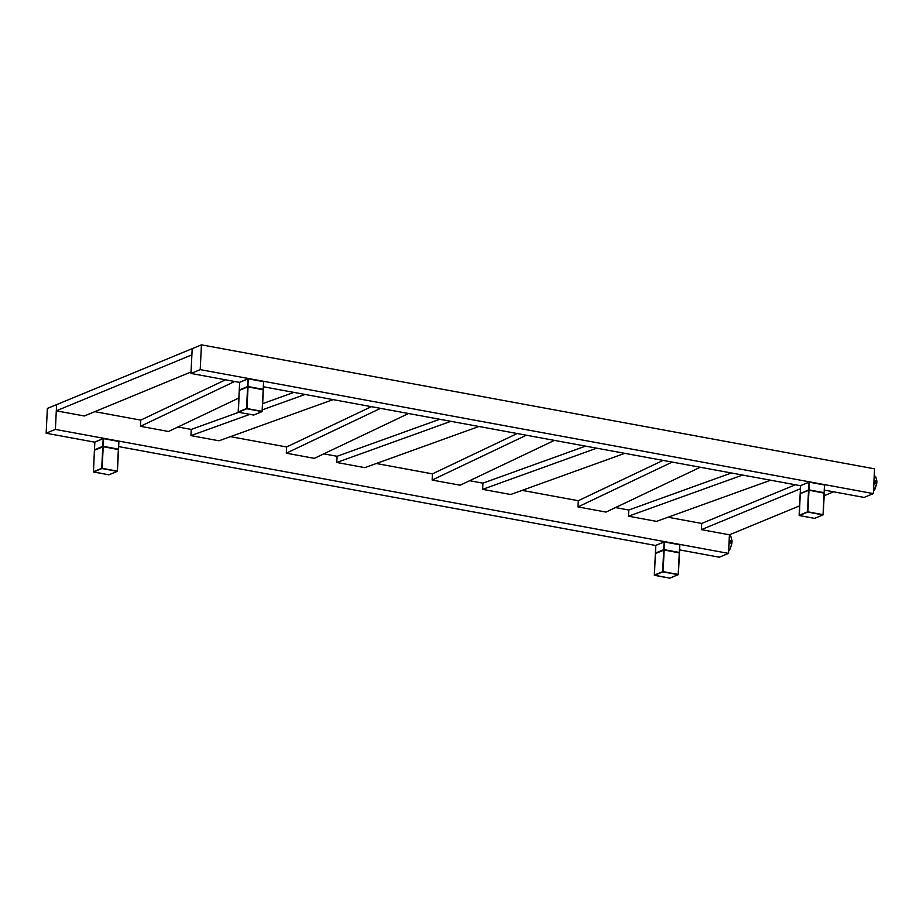 <?xml version="1.0" encoding="UTF-8"?>
<svg xmlns="http://www.w3.org/2000/svg" width="923" height="923" viewBox="0 0 923 923"><rect width="100%" height="100%" fill="white"/><g stroke="black" fill="none" stroke-linecap="round" stroke-linejoin="round"><path stroke-width="1.38" d="M46.15 433.222L94.804 442.186L46.15 433.222L55.392 429.403L56.603 404.632L47.361 408.439L46.15 433.222L55.392 429.403L728.535 553.385L55.392 429.403L56.603 404.632L47.361 408.439L46.15 433.222M118.663 446.582L655.757 545.505L118.663 446.582M679.616 549.9L719.282 557.204L679.616 549.9M701.699 523.445L667.987 517.238L701.699 523.445L795.395 484.771L701.699 523.445L701.399 529.64L800.426 488.763L701.399 529.64L701.699 523.445M628.771 510.015L615.503 507.569L628.771 510.015L731.42 472.98L628.771 510.015L628.471 516.211L628.771 510.015M578.283 500.716L522.141 490.378L578.283 500.716L663.049 460.392L578.283 500.716L577.983 506.912L578.283 500.716M482.925 483.156L469.657 480.71L482.925 483.156L585.574 446.121L482.925 483.156L482.625 489.352L482.925 483.156M432.437 473.857L376.296 463.508L432.437 473.857L517.203 433.533L432.437 473.857L432.137 480.052L432.437 473.857M337.08 456.285L323.811 453.839L337.08 456.285L439.729 419.261L337.08 456.285L336.78 462.481L337.08 456.285M286.591 446.986L230.45 436.648L286.591 446.986L371.358 406.662L286.591 446.986L286.292 453.181L286.591 446.986M191.234 429.426L177.966 426.98L191.234 429.426L238.688 412.304L191.234 429.426L190.934 435.621L191.234 429.426M140.746 420.127L94.815 411.67L140.746 420.127L225.512 379.803L140.746 420.127L140.446 426.322L140.746 420.127M729.435 534.809L728.535 553.385L719.282 557.204L728.535 553.385L729.435 534.809L701.399 529.64L729.435 534.809L799.595 505.85L729.435 534.809M190.98 373.446L239.634 382.399L190.98 373.446L200.222 369.627L201.433 344.844L192.192 348.663L190.98 373.446L200.222 369.627L873.354 493.609L200.222 369.627L201.433 344.844L874.566 468.838L201.433 344.844L192.192 348.663L190.98 373.446M263.493 386.795L800.576 485.729L263.493 386.795M824.435 490.113L864.113 497.428L824.435 490.113M874.566 468.838L873.354 493.609L864.113 497.428L873.354 493.609L874.566 468.838M833.619 491.809L824.17 495.709L833.619 491.809M191.049 371.946L84.351 415.985L56.303 410.827L191.88 354.859L56.303 410.827L56.603 404.632L192.192 348.663L191.88 354.859L192.192 348.663L56.603 404.632L56.303 410.827L84.351 415.985L191.049 371.946M742.577 475.045L628.471 516.211L656.518 521.38L770.624 480.202L656.518 521.38L628.471 516.211L742.577 475.045M596.731 448.174L482.625 489.352L510.673 494.509L624.779 453.343L510.673 494.509L482.625 489.352L596.731 448.174M450.886 421.315L336.78 462.481L364.827 467.649L478.933 426.484L364.827 467.649L336.78 462.481L450.886 421.315M262.663 403.651L293.872 392.39L262.663 403.651M305.04 394.456L262.363 409.847L305.04 394.456M249.856 414.358L190.934 435.621L218.982 440.79L333.088 399.613L218.982 440.79L190.934 435.621L249.856 414.358M606.03 512.08L700.269 467.246L606.03 512.08L577.983 506.912L606.03 512.08M672.221 462.077L577.983 506.912L672.221 462.077M460.185 485.21L554.423 440.386L460.185 485.21L432.137 480.052L460.185 485.21M526.375 435.218L432.137 480.052L526.375 435.218M314.339 458.35L408.577 413.516L314.339 458.35L286.292 453.181L314.339 458.35M380.53 408.358L286.292 453.181L380.53 408.358M168.494 431.491L238.861 398.009L168.494 431.491L140.446 426.322L168.494 431.491M234.684 381.487L140.446 426.322L234.684 381.487M874.692 475.991L875.731 476.81A8.007 3.646 -79.6 0 0 874.692 475.991M873.989 478.079L874.323 480.479L876.85 480.941A8.007 3.646 100.4 0 1 876.838 482.21L873.943 481.679L876.838 482.21A8.007 3.646 -79.6 0 0 876.85 480.941L875.731 476.81L874.196 476.522L875.731 476.81L876.85 480.941L874.323 480.479A8.007 3.646 -79.6 0 0 874.093 478.529M876.838 482.21A8.007 3.646 100.4 0 1 876.723 483.49L873.989 490.494A8.007 3.646 -79.6 0 0 875.154 488.752L873.608 488.475L875.154 488.752L876.723 483.49A8.007 3.646 -79.6 0 0 876.838 482.21M873.769 485.279A8.007 3.646 -79.6 0 0 874.208 483.029L876.723 483.49L874.208 483.029L873.62 485.821M728.939 545.055A8.007 3.646 -79.6 0 0 729.378 542.805L731.904 543.278A8.007 3.646 -79.6 0 0 732.008 541.986L729.112 541.455L732.008 541.986A8.007 3.646 -79.6 0 0 732.02 540.728L729.505 540.255A8.007 3.646 -79.6 0 0 729.274 538.305M730.324 548.539L728.778 548.25L730.324 548.539L729.17 550.27A8.007 3.646 -79.6 0 0 730.324 548.539L731.904 543.278L730.324 548.539M729.862 535.767L730.901 536.586A8.007 3.646 -79.6 0 0 729.862 535.767M729.158 537.855L729.505 540.255L732.02 540.728L730.901 536.586L729.366 536.309L730.901 536.586L732.02 540.728A8.007 3.646 100.4 0 1 732.008 541.986A8.007 3.646 100.4 0 1 731.904 543.278L729.378 542.805L728.789 545.597M678.37 574.475L679.466 552.9L678.243 574.441L663.095 571.649L664.156 550.027L679.293 552.819L678.209 574.694L669.694 578.144L654.488 575.329L662.818 571.879L678.174 574.671L669.798 578.156L654.315 575.144L655.399 553.477L663.718 550.039L662.656 571.66L654.338 575.087L655.399 553.477L663.891 549.889L655.388 553.165L655.792 545.424L664.11 541.986L663.741 549.67L655.422 553.108L655.792 545.493M655.965 545.274L664.468 541.824L679.605 544.616L664.468 541.824L655.792 545.424L664.318 541.824L679.697 544.766L679.316 552.45L664.168 549.658L664.11 541.986L663.741 549.67L664.548 541.974L679.697 544.766L679.443 552.565M655.757 545.458L655.561 553.339L663.741 549.67L679.466 552.542M679.443 552.485L679.824 544.882L679.478 552.531M655.399 553.546L664.156 550.027L662.656 571.66L664.156 550.027L679.293 552.819L663.891 549.889L679.42 552.935M662.818 571.879L678.405 574.51L662.656 571.66L654.499 575.306L662.818 571.879M679.351 552.831L678.186 574.706M655.365 553.512L654.419 575.202M94.804 442.14L94.434 449.813L94.85 442.105L103.168 438.667L102.788 446.351L94.469 449.778L94.838 442.175M95.011 441.955L103.514 438.506L118.663 441.298L103.514 438.506L94.85 442.105L103.422 438.494L118.744 441.448L118.375 449.12L103.226 446.34L103.168 438.667L102.788 446.351L103.595 438.656L118.744 441.448L118.49 449.236M117.429 471.157L118.513 449.582L117.29 471.111L102.153 468.33L103.203 446.709L118.352 449.501L117.256 471.376L108.891 474.826L93.558 471.988L101.945 468.538L117.186 471.341L108.845 474.826L93.361 471.826L94.446 450.159L102.776 446.72L101.715 468.342L93.396 471.768L94.469 449.778L103.226 446.34L94.631 449.997L103.03 446.547L118.317 449.397L103.122 446.559L118.306 449.363L118.905 441.529L118.502 449.166M94.434 449.836L102.949 446.559L94.55 449.882M94.446 450.228L103.203 446.709L101.715 468.342L103.203 446.709L118.352 449.501L102.949 446.559L118.479 449.616M101.876 468.549L117.463 471.192L101.715 468.342L93.558 471.988L101.876 468.549M118.398 449.513L117.417 471.226M94.411 450.193L93.465 471.872M262.247 411.37L263.343 389.794L262.12 411.335L246.972 408.543L248.033 386.933L263.182 389.714L262.086 411.6L253.744 415.038L238.365 412.235L246.729 408.762L262.086 411.577L253.721 415.05L238.388 412.246L239.276 390.371L247.595 386.945L246.545 408.554L238.215 411.993L239.276 390.452M263.32 389.391L263.574 381.661L263.193 389.344L247.952 386.783L263.09 389.575L247.779 386.783L248.425 378.88L263.574 381.661L263.193 389.344L248.045 386.552L247.987 378.892L247.618 386.564L239.299 390.002L247.779 386.783L239.461 390.221L239.668 382.318L239.253 390.037L239.668 382.318L247.987 378.892L247.618 386.564L239.265 390.06L248.033 386.933L246.545 408.554L248.033 386.933L263.182 389.714L247.779 386.783L239.253 390.394L247.802 386.772L263.309 389.829M246.822 408.762L262.12 411.335L246.868 408.774M263.228 389.725L263.701 381.776M239.242 390.406L238.18 412.027L246.695 408.774L238.296 412.096M263.62 381.672L248.172 378.73L239.645 382.341L248.206 378.718L263.551 381.545M262.282 411.416L263.355 389.448M239.853 382.168L248.172 378.73L263.493 381.522M823.201 514.699L824.297 493.113L823.074 514.653L807.925 511.861L808.975 490.251L824.124 493.044L823.028 514.919L814.524 518.368L799.318 515.553L807.729 512.08L823.004 514.896L814.663 518.368L799.341 515.565L800.229 493.69L808.548 490.263L807.487 511.873L799.168 515.311L800.218 493.77M800.391 493.551L808.975 490.251L807.487 511.873L808.975 490.251L824.124 493.044L808.721 490.101L800.403 493.54L800.576 485.683L800.206 493.355L800.622 485.648L808.94 482.21L808.56 489.894L800.195 493.713L808.802 490.09L824.251 493.159M807.775 512.08L823.074 514.653L807.821 512.092M800.183 493.736L799.133 515.346L807.648 512.092L799.249 515.415M800.783 485.498L809.194 482.037L824.516 484.99L824.147 492.663L808.998 489.882L808.94 482.21L808.56 489.894L809.379 482.198L824.516 484.99L824.101 492.917L824.504 484.863M809.113 482.048L824.516 484.99L809.113 482.048L800.622 485.648L809.113 482.048M800.403 493.54L808.56 489.894L824.043 492.894L808.56 489.894L800.403 493.54L808.848 490.09L824.297 492.767M824.274 492.709L824.643 485.106M824.101 492.917L823.235 514.734"/></g></svg>
